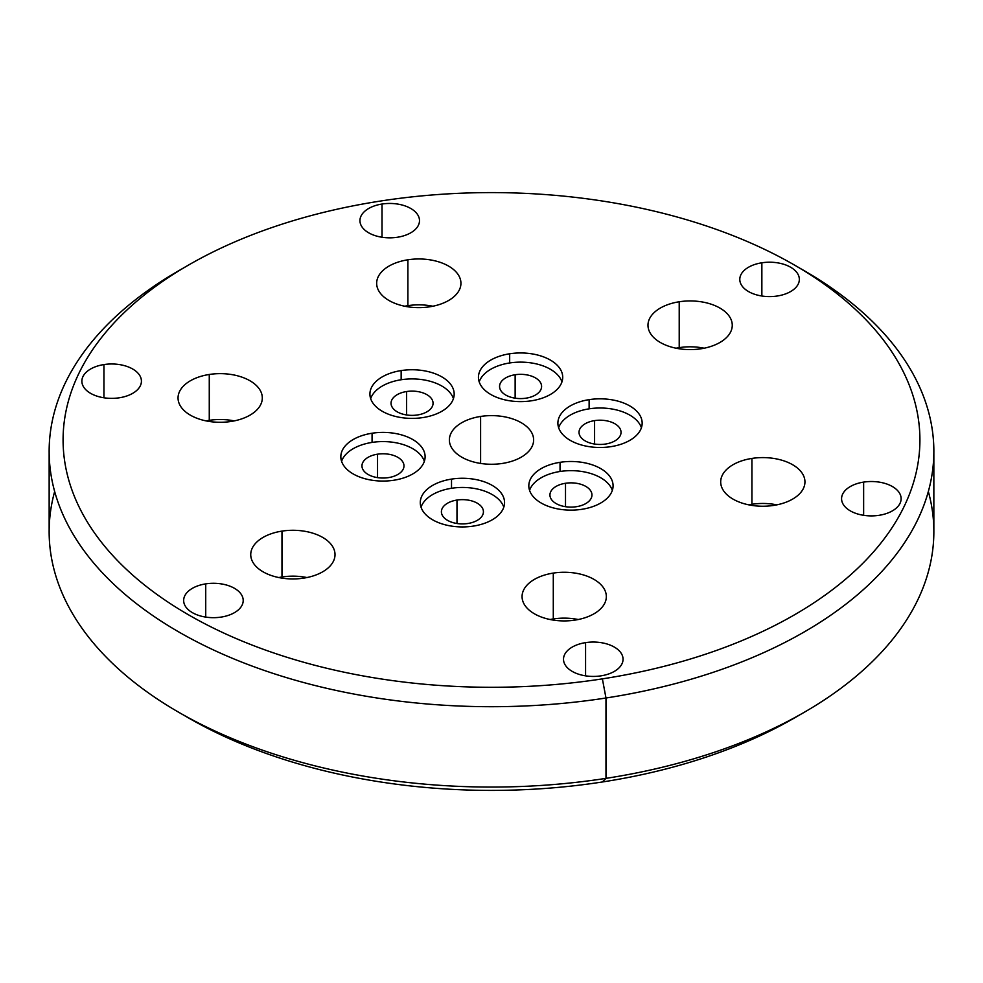 <?xml version="1.0" encoding="UTF-8"?>
<svg xmlns="http://www.w3.org/2000/svg" width="983" height="983" viewBox="0 0 983 983"><rect width="100%" height="100%" fill="white"/><g stroke="black" fill="none" stroke-linecap="round" stroke-linejoin="round"><path stroke-width="1.47" d="M54.655 491.5A442.35 255.383 0 0 0 178.709 712.27L188.564 717.959A428.416 247.347 180 0 0 602.382 781.976L605.983 778.364L602.382 781.976A428.416 247.347 180 0 0 794.436 717.959A428.416 247.347 180 0 0 799.29 715.108A428.416 247.347 180 0 1 602.382 781.976A428.416 247.347 180 0 1 183.71 715.108M178.709 712.27A442.35 255.383 0 0 0 605.983 778.364A442.35 255.383 0 0 0 804.291 712.27A442.35 255.383 0 0 0 928.345 491.5M183.71 267.892A442.35 255.383 0 0 0 49.15 451.32A442.35 255.383 0 0 0 605.983 698.004L605.983 778.364A442.35 255.383 180 0 1 49.15 531.68L49.15 451.32M933.85 451.32L933.85 531.68A442.35 255.383 180 0 1 605.983 778.364L605.983 698.004A442.35 255.383 0 0 0 933.85 451.32A442.35 255.383 0 0 0 799.29 267.892M794.436 265.041L804.291 270.73A442.35 255.383 180 0 1 605.983 698.004L602.382 678.86A428.416 247.347 0 0 0 794.436 265.041A428.416 247.347 0 0 0 380.618 201.023A428.416 247.347 0 0 0 188.564 265.041A428.416 247.347 0 0 0 120.479 563.615A428.416 247.347 0 0 0 602.382 678.86L605.983 698.004A442.35 255.383 180 0 1 108.413 579.012A442.35 255.383 180 0 1 178.709 270.73L188.564 265.041M602.382 678.86A428.416 247.347 180 0 1 77.682 503.96A428.416 247.347 180 0 1 380.618 201.023A428.416 247.347 180 0 1 905.318 375.924A428.416 247.347 180 0 1 602.382 678.86M502.399 463.435A42.134 24.329 0 0 0 532.196 433.65A42.134 24.329 0 0 0 480.601 416.448A42.134 24.329 0 0 0 450.804 446.233A42.134 24.329 0 0 0 502.399 463.435A42.134 24.329 0 0 0 533.634 439.942A42.134 24.329 0 0 0 480.601 416.448L480.601 463.435L480.601 416.448A42.134 24.329 0 0 0 449.366 439.942A42.134 24.329 0 0 0 502.399 463.435M382.018 204.034A29.773 17.19 0 0 0 360.958 225.082A29.773 17.19 0 0 0 397.427 237.247A29.773 17.19 0 0 0 418.475 216.186A29.773 17.19 0 0 0 382.018 204.034A29.773 17.19 0 0 0 359.95 220.634A29.773 17.19 0 0 0 397.427 237.247A29.773 17.19 0 0 0 419.495 220.634A29.773 17.19 0 0 0 382.018 204.034L382.018 237.247L382.018 204.034M761.862 262.793A29.773 17.19 0 0 0 740.813 283.854A29.773 17.19 0 0 0 777.27 296.006A29.773 17.19 0 0 0 798.331 274.945A29.773 17.19 0 0 0 761.862 262.793A29.773 17.19 0 0 0 739.794 279.405A29.773 17.19 0 0 0 777.27 296.006A29.773 17.19 0 0 0 799.339 279.405A29.773 17.19 0 0 0 761.862 262.793L761.862 296.006L761.862 262.793M863.639 482.1A29.773 17.19 0 0 0 842.591 503.149A29.773 17.19 0 0 0 879.06 515.313A29.773 17.19 0 0 0 900.109 494.252A29.773 17.19 0 0 0 863.639 482.1A29.773 17.19 0 0 0 841.571 498.7A29.773 17.19 0 0 0 879.06 515.313A29.773 17.19 0 0 0 901.128 498.7A29.773 17.19 0 0 0 863.639 482.1L863.639 515.313L863.639 482.1M585.573 642.636A29.773 17.19 0 0 0 564.525 663.697A29.773 17.19 0 0 0 600.982 675.849A29.773 17.19 0 0 0 622.042 654.801A29.773 17.19 0 0 0 585.573 642.636A29.773 17.19 0 0 0 563.505 659.249A29.773 17.19 0 0 0 600.982 675.849A29.773 17.19 0 0 0 623.05 659.249A29.773 17.19 0 0 0 585.573 642.636L585.573 675.849L585.573 642.636M205.73 583.877A29.773 17.19 0 0 0 184.669 604.938A29.773 17.19 0 0 0 221.138 617.091A29.773 17.19 0 0 0 242.187 596.03A29.773 17.19 0 0 0 205.73 583.877A29.773 17.19 0 0 0 183.661 600.49A29.773 17.19 0 0 0 221.138 617.091A29.773 17.19 0 0 0 243.206 600.49A29.773 17.19 0 0 0 205.73 583.877L205.73 617.091L205.73 583.877M103.94 364.57A29.773 17.19 0 0 0 82.891 385.631A29.773 17.19 0 0 0 119.361 397.783A29.773 17.19 0 0 0 140.409 376.735A29.773 17.19 0 0 0 103.94 364.57A29.773 17.19 0 0 0 81.872 381.183A29.773 17.19 0 0 0 119.361 397.783A29.773 17.19 0 0 0 141.429 381.183A29.773 17.19 0 0 0 103.94 364.57L103.94 397.783L103.94 364.57M407.896 259.795A42.134 24.329 0 0 0 378.099 289.592A42.134 24.329 0 0 0 429.706 306.794A42.134 24.329 0 0 0 459.503 276.997A42.134 24.329 0 0 0 407.896 259.795A42.134 24.329 0 0 0 376.661 283.301A42.134 24.329 0 0 0 429.706 306.794A42.134 24.329 0 0 0 460.929 283.301A42.134 24.329 0 0 0 407.896 259.795L407.896 305.664L407.896 259.795M679.216 301.769A42.134 24.329 0 0 0 649.419 331.566A42.134 24.329 0 0 0 701.026 348.768A42.134 24.329 0 0 0 730.824 318.971A42.134 24.329 0 0 0 679.216 301.769A42.134 24.329 0 0 0 647.981 325.275A42.134 24.329 0 0 0 701.026 348.768A42.134 24.329 0 0 0 732.261 325.275A42.134 24.329 0 0 0 679.216 301.769L679.216 347.638L679.216 301.769M751.921 458.422A42.134 24.329 0 0 0 722.124 488.207A42.134 24.329 0 0 0 773.732 505.409A42.134 24.329 0 0 0 803.516 475.625A42.134 24.329 0 0 0 751.921 458.422A42.134 24.329 0 0 0 720.686 481.916A42.134 24.329 0 0 0 773.732 505.409A42.134 24.329 0 0 0 804.954 481.916A42.134 24.329 0 0 0 751.921 458.422L751.921 504.291L751.921 458.422M553.294 573.089A42.134 24.329 0 0 0 523.497 602.886A42.134 24.329 0 0 0 575.104 620.089A42.134 24.329 0 0 0 604.901 590.291A42.134 24.329 0 0 0 553.294 573.089A42.134 24.329 0 0 0 522.071 596.583A42.134 24.329 0 0 0 575.104 620.089A42.134 24.329 0 0 0 606.339 596.583A42.134 24.329 0 0 0 553.294 573.089L553.294 618.958L553.294 573.089M281.974 531.115A42.134 24.329 0 0 0 252.176 560.912A42.134 24.329 0 0 0 303.784 578.115A42.134 24.329 0 0 0 333.581 548.317A42.134 24.329 0 0 0 281.974 531.115A42.134 24.329 0 0 0 250.739 554.621A42.134 24.329 0 0 0 303.784 578.115A42.134 24.329 0 0 0 335.019 554.621A42.134 24.329 0 0 0 281.974 531.115L281.974 576.984L281.974 531.115M209.268 374.474A42.134 24.329 0 0 0 179.484 404.271A42.134 24.329 0 0 0 231.079 421.461A42.134 24.329 0 0 0 260.876 391.676A42.134 24.329 0 0 0 209.268 374.474A42.134 24.329 0 0 0 178.046 397.968A42.134 24.329 0 0 0 231.079 421.461A42.134 24.329 0 0 0 262.314 397.968A42.134 24.329 0 0 0 209.268 374.474L209.268 420.343L209.268 374.474M560.04 462.317A42.134 24.329 0 0 0 530.255 492.102A42.134 24.329 0 0 0 581.85 509.305A42.134 24.329 0 0 0 611.647 479.52A42.134 24.329 0 0 0 560.04 462.317A42.134 24.329 0 0 0 528.817 485.811A42.134 24.329 0 0 0 581.85 509.305A42.134 24.329 0 0 0 613.085 485.811A42.134 24.329 0 0 0 560.04 462.317L560.04 471.484L560.04 462.317M451.516 479.102A42.134 24.329 0 0 0 421.719 508.899A42.134 24.329 0 0 0 473.327 526.102A42.134 24.329 0 0 0 503.124 496.304A42.134 24.329 0 0 0 451.516 479.102A42.134 24.329 0 0 0 420.282 502.596A42.134 24.329 0 0 0 473.327 526.102A42.134 24.329 0 0 0 504.549 502.596A42.134 24.329 0 0 0 451.516 479.102L451.516 488.281L451.516 479.102M372.066 433.233A42.134 24.329 0 0 0 342.268 463.03A42.134 24.329 0 0 0 393.876 480.232A42.134 24.329 0 0 0 423.673 450.435A42.134 24.329 0 0 0 372.066 433.233A42.134 24.329 0 0 0 340.843 456.726A42.134 24.329 0 0 0 393.876 480.232A42.134 24.329 0 0 0 425.111 456.726A42.134 24.329 0 0 0 372.066 433.233L372.066 442.411L372.066 433.233M401.15 370.579A42.134 24.329 0 0 0 371.353 400.364A42.134 24.329 0 0 0 422.96 417.566A42.134 24.329 0 0 0 452.745 387.781A42.134 24.329 0 0 0 401.15 370.579A42.134 24.329 0 0 0 369.915 394.072A42.134 24.329 0 0 0 422.96 417.566A42.134 24.329 0 0 0 454.183 394.072A42.134 24.329 0 0 0 401.15 370.579L401.15 379.745L401.15 370.579M509.673 353.782A42.134 24.329 0 0 0 479.876 383.579A42.134 24.329 0 0 0 531.484 400.781A42.134 24.329 0 0 0 561.281 370.984A42.134 24.329 0 0 0 509.673 353.782A42.134 24.329 0 0 0 478.451 377.288A42.134 24.329 0 0 0 531.484 400.781A42.134 24.329 0 0 0 562.718 377.288A42.134 24.329 0 0 0 509.673 353.782L509.673 362.96L509.673 353.782M589.124 399.651A42.134 24.329 0 0 0 559.327 429.448A42.134 24.329 0 0 0 610.934 446.651A42.134 24.329 0 0 0 640.732 416.853A42.134 24.329 0 0 0 589.124 399.651A42.134 24.329 0 0 0 557.889 423.157A42.134 24.329 0 0 0 610.934 446.651A42.134 24.329 0 0 0 642.157 423.157A42.134 24.329 0 0 0 589.124 399.651L589.124 408.83L589.124 399.651M404.763 306.229A42.134 24.329 180 0 1 407.896 305.664A42.134 24.329 180 0 1 432.839 306.229A42.134 24.329 0 0 0 407.896 305.664A42.134 24.329 0 0 0 404.763 306.229M676.083 348.203A42.134 24.329 180 0 1 679.216 347.638A42.134 24.329 180 0 1 704.16 348.203A42.134 24.329 0 0 0 679.216 347.638A42.134 24.329 0 0 0 676.083 348.203M748.776 504.857A42.134 24.329 180 0 1 751.921 504.291A42.134 24.329 180 0 1 776.865 504.857A42.134 24.329 0 0 0 751.921 504.291A42.134 24.329 0 0 0 748.776 504.857M550.161 619.523A42.134 24.329 180 0 1 553.294 618.958A42.134 24.329 180 0 1 578.237 619.523A42.134 24.329 0 0 0 553.294 618.958A42.134 24.329 0 0 0 550.161 619.523M278.84 577.549A42.134 24.329 180 0 1 281.974 576.984A42.134 24.329 180 0 1 306.917 577.549A42.134 24.329 0 0 0 281.974 576.984A42.134 24.329 0 0 0 278.84 577.549M206.135 420.908A42.134 24.329 180 0 1 209.268 420.343A42.134 24.329 180 0 1 234.224 420.908A42.134 24.329 0 0 0 209.268 420.343A42.134 24.329 0 0 0 206.135 420.908M529.567 490.394A42.134 24.329 180 0 1 560.04 471.484A42.134 24.329 180 0 1 612.323 490.394A42.134 24.329 0 0 0 560.04 471.484A42.134 24.329 0 0 0 529.567 490.394M576.382 506.7A21.012 12.128 180 0 1 550.652 498.123A21.012 12.128 180 0 1 565.508 483.267A21.012 12.128 180 0 1 591.238 491.844A21.012 12.128 180 0 1 576.382 506.7A21.012 12.128 0 0 0 591.963 494.99A21.012 12.128 0 0 0 565.508 483.267A21.012 12.128 0 0 0 549.939 494.99A21.012 12.128 0 0 0 576.382 506.7M565.508 506.7L565.508 483.267L565.508 506.7M421.043 507.191A42.134 24.329 180 0 1 451.516 488.281A42.134 24.329 180 0 1 503.8 507.191A42.134 24.329 0 0 0 451.516 488.281A42.134 24.329 0 0 0 421.043 507.191M467.859 523.497A21.012 12.128 180 0 1 442.129 514.92A21.012 12.128 180 0 1 456.984 500.052A21.012 12.128 180 0 1 482.714 508.641A21.012 12.128 180 0 1 467.859 523.497A21.012 12.128 0 0 0 483.427 511.774A21.012 12.128 0 0 0 456.984 500.052A21.012 12.128 0 0 0 441.404 511.774A21.012 12.128 0 0 0 467.859 523.497M456.984 523.497L456.984 500.052L456.984 523.497M341.593 461.322A42.134 24.329 180 0 1 372.066 442.411A42.134 24.329 180 0 1 424.349 461.322A42.134 24.329 0 0 0 372.066 442.411A42.134 24.329 0 0 0 341.593 461.322M388.408 477.627A21.012 12.128 180 0 1 362.678 469.051A21.012 12.128 180 0 1 377.533 454.183A21.012 12.128 180 0 1 403.263 462.772A21.012 12.128 180 0 1 388.408 477.627A21.012 12.128 0 0 0 403.976 465.905A21.012 12.128 0 0 0 377.533 454.183A21.012 12.128 0 0 0 361.965 465.905A21.012 12.128 0 0 0 388.408 477.627M377.533 477.627L377.533 454.183L377.533 477.627M370.677 398.656A42.134 24.329 180 0 1 401.15 379.745A42.134 24.329 180 0 1 453.433 398.656A42.134 24.329 0 0 0 401.15 379.745A42.134 24.329 0 0 0 370.677 398.656M417.492 414.961A21.012 12.128 180 0 1 391.762 406.384A21.012 12.128 180 0 1 406.618 391.529A21.012 12.128 180 0 1 432.348 400.106A21.012 12.128 180 0 1 417.492 414.961A21.012 12.128 0 0 0 433.061 403.251A21.012 12.128 0 0 0 406.618 391.529A21.012 12.128 0 0 0 391.037 403.251A21.012 12.128 0 0 0 417.492 414.961M406.618 414.961L406.618 391.529L406.618 414.961M479.2 381.871A42.134 24.329 180 0 1 509.673 362.96A42.134 24.329 180 0 1 561.957 381.871A42.134 24.329 0 0 0 509.673 362.96A42.134 24.329 0 0 0 479.2 381.871M526.016 398.176A21.012 12.128 180 0 1 500.286 389.6A21.012 12.128 180 0 1 515.141 374.744A21.012 12.128 180 0 1 540.871 383.321A21.012 12.128 180 0 1 526.016 398.176A21.012 12.128 0 0 0 541.596 386.454A21.012 12.128 0 0 0 515.141 374.744A21.012 12.128 0 0 0 499.573 386.454A21.012 12.128 0 0 0 526.016 398.176M515.141 398.176L515.141 374.744L515.141 398.176M558.651 427.74A42.134 24.329 180 0 1 589.124 408.83A42.134 24.329 180 0 1 641.408 427.74A42.134 24.329 0 0 0 589.124 408.83A42.134 24.329 0 0 0 558.651 427.74M605.467 444.046A21.012 12.128 180 0 1 579.737 435.469A21.012 12.128 180 0 1 594.592 420.613A21.012 12.128 180 0 1 620.322 429.19A21.012 12.128 180 0 1 605.467 444.046A21.012 12.128 0 0 0 621.035 432.323A21.012 12.128 0 0 0 594.592 420.613A21.012 12.128 0 0 0 579.024 432.323A21.012 12.128 0 0 0 605.467 444.046M594.592 444.046L594.592 420.613L594.592 444.046M794.436 717.959L804.291 712.27"/></g></svg>
